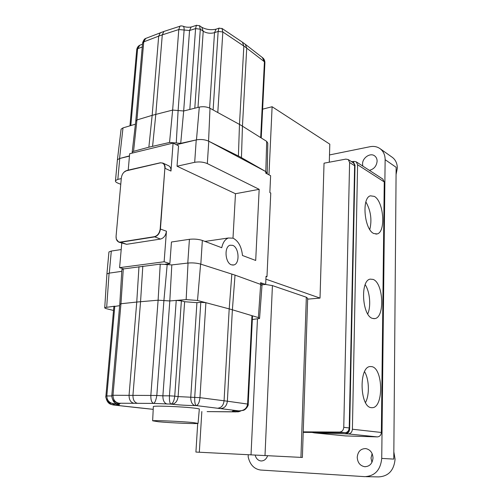 <?xml version="1.0" encoding="UTF-8"?>
<svg xmlns="http://www.w3.org/2000/svg" width="502" height="502" viewBox="0 0 502 502"><rect width="100%" height="100%" fill="white"/><g stroke="black" fill="none" stroke-linecap="round" stroke-linejoin="round"><path stroke-width="0.75" d="M267.227 172.983L267.798 143.177L266.694 141.388L241.004 125.255L210.012 108.269C206.73 106.738 203.159 106.342 199.3 107.089L183.676 110.986L172.638 110.076L152.156 115.341L136.946 119.953L135.772 121.114M267.215 173.504L265.972 171.678L239.969 156.812L208.568 141.125C204.854 139.543 200.819 139.117 196.47 139.857L176.378 144.733M158.475 421.755C170.592 422.904 196.615 424.002 198.058 423.412L192.881 422.533C181.216 421.373 153.788 420.205 152.646 420.808L158.475 421.755M198.07 423.242L199.307 409.281C199.94 408.979 198.202 408.584 194.092 408.095C182.308 406.633 154.528 405.56 153.355 406.501L153.342 406.771M252.33 319.529L259.565 318.469L258.373 317.59L230.832 309.326L205.902 302.693L200.8 302.323L196.928 302.668L184.629 301.721L181.373 300.83L176.233 300.422L169.808 300.955L158.111 300.196L136.751 302.047L120.957 303.748L119.783 304.262M261.981 285.588L260.67 284.402L235.03 275.115L200.599 264.09C196.709 263.017 192.517 262.665 188.03 263.042L171.816 264.912L160.232 264.121L123.291 268.94L121.873 269.725M231.547 264.861L233.932 264.937C240.088 263.544 239.002 247.304 232.639 245.327L230.035 245.24C223.917 246.733 225.172 263.142 231.547 264.861M232.997 238.149L235.476 193.722L259.17 189.329L255.7 260.456L242.479 255.499C241.525 246.689 238.381 240.916 233.035 238.161L228.366 238.004C225.091 239.285 222.882 242.522 221.746 247.718L202.35 240.445C198.378 239.178 194.067 238.801 189.417 239.31L171.452 242.008L169.858 263.613L165.171 264.221M369.365 170.347C373.959 169.187 376.538 166.143 377.109 161.217C377.09 158.927 376.293 157.164 374.705 155.927C370.394 152.388 362.4 157.754 362.557 163.985L362.808 166.099M255.141 455.076C256.083 458.546 258.009 460.503 260.933 460.955C264.046 461.012 266.28 459.261 267.641 455.709M357.236 457.234C357.556 462.587 360.028 465.743 364.647 466.703C369.61 466.578 372.396 463.672 373.011 457.993C372.679 452.766 370.288 449.635 365.845 448.6C360.762 448.581 357.895 451.461 357.236 457.234M371.938 462.398L371.009 458.025L372.126 453.632M365.494 402.573C369.698 394.817 369.202 379.255 364.559 371.693M371.831 366.636C383.183 368.443 383.792 407.517 372.34 407.693L371.242 407.655C359.739 406.959 358.767 366.811 370.131 366.548L371.831 366.636M369.792 229.533C372.095 219.826 370.796 210.633 365.895 201.961M374.297 196.376C383.716 201.183 386.101 232.068 377.146 233.932L373.764 233.512C364.289 229.615 361.471 197.832 370.394 195.824L374.297 196.376M367.753 313.951C371.191 306.239 369.905 291.712 365.186 284.69M373.099 279.407C383.409 282.883 385.053 317.427 374.868 318.594L372.534 318.412C362.118 315.934 360.066 280.417 370.194 279.131L373.099 279.407M393.844 451.894L395.087 459.179C393.951 470.481 388.422 476.385 378.489 476.9L366.052 476.668M329.494 154.942L370.043 146.709C373.934 145.969 377.341 146.672 380.265 148.812C383.472 151.378 385.097 154.999 385.134 159.686L381.733 458.414C380.535 470.041 374.881 476.116 364.766 476.649L260.588 470.035C254.068 469.037 249.927 464.632 248.164 456.807L248.264 454.73M391.836 157.007L392.495 157.471C395.658 160 397.27 163.552 397.327 168.132L396.078 174.489M123.975 172.211L126.868 170.442L160.301 162.786L162.886 163.081C164.499 164.041 165.246 165.798 165.12 168.358L170.975 171.05L173.09 143.083L178.549 145.825L177.043 166.225L194.694 162.309C199.256 161.55 203.467 161.977 207.326 163.589L259.17 189.329M173.09 143.083L129.667 153.725L128.217 170.134M119.658 305.662L113.872 306.571M105.903 396.097L106.819 395.978L114.789 306.176L104.742 307.582C104.479 307.964 105.182 308.372 106.838 308.793L113.527 310.456M248.189 404.185L252.5 316.065L251.948 315.658L247.605 404.06L248.189 404.229C248.848 405.064 245.811 410.065 243.018 410.416L239.542 410.856C244.204 410.586 246.89 408.321 247.605 404.06L227.368 401.205L232.382 309.778L235.03 275.115M207.157 411.609L235.407 411.791C230.606 411.144 231.604 410.831 238.419 410.843L196.263 405.597C198.221 404.945 199.457 402.303 199.959 397.666L205.902 302.693L197.512 300.466L186.148 299.594L176.233 300.422L169.444 395.827L174.734 396.153L181.373 300.83M262 285.255L262.057 283.956L260.576 282.701L265.665 284.433L266.035 276.32L266.982 276.652L270.766 193.038L269.85 192.58L270.622 175.713L265.734 173.121L265.809 171.584L208.568 141.125L210.012 108.269M262.019 284.803L265.665 284.433M121.766 243.125L119.601 267.648L164.129 261.762L169.858 263.613M119.601 267.648L123.737 268.877M170.975 171.05C171.094 168.509 170.347 166.758 168.735 165.804L168.427 165.654M303.227 431.852L339.565 432.071C342.057 431.802 343.456 430.22 343.763 427.321L349.599 162.51L348.256 159.573L345.859 159.109L324.035 163.188L320.025 298.1L307.644 299.148M303.214 432.373L345.062 432.642C346.694 432.58 347.917 431.726 348.746 430.088L349.229 427.949L354.613 165.71L354.236 163.934L353.075 162.673M354.236 163.934L352.975 161.889L351.036 161.362M312.037 432.429L314.428 432.881L344.617 433.766C346.725 433.659 348.099 432.435 348.746 430.088M344.617 433.766L345.395 433.841C347.905 433.628 349.317 432.065 349.63 429.16L355.014 165.246L353.49 162.221M345.395 433.841L348.15 433.923C350.672 433.703 352.09 432.14 352.404 429.229L357.593 164.756L356.263 161.851L353.816 161.38L352.523 161.631M314.334 432.881L345.47 435.912L377.291 436.897C379.725 436.696 381.081 435.221 381.357 432.473L384.256 181.925L382.756 179.019M385.134 159.686L396.134 167.304L393.781 459.104L381.733 458.414M329.293 162.202L329.801 144.174L272.109 106.731L268.972 174.84M265.903 279.156L320.025 298.1M265.483 284.452L272.417 285.594L306.333 297.228L307.676 298.339L302.38 457.46L195.912 452.064L302.38 457.46M262.628 109.16L272.109 106.731M266.016 276.759L266.982 276.652M120.762 184.297L117.863 183.111C115.943 182.295 115.159 181.467 115.498 180.62L117.838 179.371L121.271 178.605M164.869 168.333C164.857 164.386 163.288 162.573 160.169 162.899L125.588 170.987C123.191 172.462 121.773 174.803 121.327 178.022L116.075 236.235L116.288 238.977C117.004 241.242 118.365 242.271 120.38 242.071L154.346 236.706C157.578 235.783 159.523 233.204 160.176 228.975L164.869 168.333L160.433 229C159.768 233.336 157.772 235.978 154.453 236.925L120.493 242.284L118.698 242.108L116.295 239.109L116.044 237.076M164.129 261.762L166.438 231.215C165.779 235.52 163.796 238.136 160.489 239.065L126.611 244.311L119.024 242.215M206.284 241.23L204.76 241.349M235.476 193.722L177.043 166.225M129.453 156.122L119.551 158.525L117.418 159.799L117.342 160.502M121.202 249.563L111.306 251.05L108.94 251.954L108.903 252.424M121.779 271.337L109.091 273.151L106.926 273.916L106.888 274.343M240.439 410.868L237.044 411.897C238.538 411.584 237.76 412.293 241.079 410.824M106.273 398.826C107.152 401.682 108.62 403.495 110.685 404.267L113.176 404.963L153.217 409.325M108.225 401.6C109.718 403.721 111.645 404.869 113.998 405.039L114.983 405.045C120.938 405.026 120.894 404.643 114.87 403.903L110.296 402.93C107.453 402.171 105.131 396.975 105.909 396.047L113.885 306.433M111.795 395.946L106.819 395.978C106.939 400.376 109.292 402.981 113.879 403.796L117.01 403.803C120.311 403.79 121.02 403.602 119.156 403.238L117.932 403.075C117.945 403.25 114.318 401.826 113.816 400.847C112.473 399.623 111.814 397.791 111.827 395.35L112.994 395.269C113.101 399.83 115.153 402.491 119.156 403.238L153.637 403.407C151.61 402.642 150.688 399.893 150.857 395.149L158.111 300.196L160.232 264.121M171.885 404.223C175.367 403.784 177.444 401.236 178.116 396.599L174.734 396.153C174.188 400.803 172.914 403.457 170.912 404.11L171.885 404.223C179.164 405.014 186.907 405.465 195.102 405.591L196.263 405.597C195.071 404.763 194.556 402.014 194.713 397.352L200.8 302.323M123.291 268.94L120.957 303.748L112.994 395.269L156.819 395.482C156.003 400.176 154.942 402.817 153.637 403.407L170.912 404.11C169.739 403.269 169.249 400.508 169.444 395.827L162.886 395.821L169.808 300.955L171.816 264.912M266.694 141.388L265.809 171.584M199.3 107.089L196.47 139.857L180.714 143.352L169.55 142.461L148.862 147.193L133.551 151.334L132.177 152.169L132.377 153.06M135.421 124.182L123.003 127.897L121.101 129.152L121.02 129.823M129.472 155.877L119.551 158.525L123.003 127.897M261.222 137.943L264.899 62.788L262.282 57.485M260.689 137.611L264.416 61.765L245.327 47.062L222.838 31.977L221.953 28.407M141.551 44.552L139.82 45.211L137.63 48.725L130.815 125.563M217.799 112.53L222.838 31.977L218.15 31.431L218.91 28.206L219.324 28.056M147.243 37.838L145.693 38.434L143.741 41.879L136.946 119.953L133.551 151.334M213.118 109.969L218.15 31.431L214.517 32.661C210.426 33.734 206.661 33.264 203.216 31.249L200.298 29.216L199.438 25.633M194.795 108.212L200.298 29.216L195.579 28.589L196.357 25.364L196.771 25.219M180.582 26.01L179.904 26.248L178.787 29.543L172.638 110.076L169.55 142.461M189.825 109.455L195.579 28.589L189.549 30.509L184.121 30.02C184.196 27.974 183.901 26.719 183.236 26.255L183.029 26.167M264.912 62.493C264.78 60.334 263.977 58.721 262.502 57.655L245.321 44.301L246.727 48.104L242.453 126.134L241.449 157.634M184.629 301.721L178.116 396.599L199.959 397.666L227.368 401.205C226.76 405.672 224.658 408.107 221.062 408.509M218.075 408.145C221.476 407.712 223.478 405.252 224.074 400.765L229.194 308.881L231.849 274.036M384.256 181.925L357.593 164.756M381.357 432.473L352.404 429.229M377.291 436.897L348.15 433.923M345.47 435.912L314.428 432.881M349.085 429.097L349.63 429.16M354.556 164.957L355.014 165.246M339.565 432.071L345.062 432.642M343.763 427.321L349.229 427.949M349.599 162.51L354.613 165.71M251.019 454.843L257.463 319.103M265.006 455.552L272.417 285.594M199.325 452.233L201.842 411.527M300.943 457.385L306.333 297.228M202.35 240.445L200.819 264.159M260.5 284.339L260.576 282.701M207.326 163.589L208.776 141.238M160.176 228.975L166.438 231.215M120.38 242.071L126.611 244.311M154.346 236.706L160.489 239.065M194.694 162.309L196.232 139.914M117.838 179.371L119.746 158.475M189.417 239.31L187.786 263.073M111.306 251.05L109.292 273.119M167.191 404.079C164.286 403.25 162.849 400.502 162.886 395.821L156.819 395.482L163.909 300.572L167.185 264.592M137.353 403.269C134.354 402.453 132.892 399.743 132.948 395.13L140.56 301.683L142.806 266.16M133.839 403.25C130.62 402.441 129.033 399.736 129.07 395.143L136.751 302.047L138.979 266.662M106.694 307.036L109.091 273.151M258.373 317.59L260.67 284.402M197.512 300.466L200.599 264.09M186.148 299.594L188.03 263.042M111.82 395.419L119.796 304.074L121.892 269.448M195.102 405.591C192.203 404.775 190.754 402.033 190.754 397.358L196.928 302.668M207.131 411.602L210.194 411.646M134.743 407.386L138.037 407.731M210.162 411.64L236.247 411.891M113.747 405.026L134.912 407.392M235.407 411.791L238.268 410.843M112.341 403.595L114.983 405.045M237.653 410.837L239.586 410.856M113.628 403.784L114.87 403.903M112.555 399.103C113.352 401.876 114.839 403.439 117.01 403.803M164.97 31.105L163.89 31.457L162.284 34.87L178.787 29.543L184.121 30.02L178.11 110.528L176.252 142.995M197.983 107.415L203.216 31.249L201.798 27.284L199.57 25.727L196.357 25.364L191.118 27.052L189.549 30.509L183.676 110.986L180.714 143.352M245.158 44.17L242.403 42.181L243.853 46.04L239.485 124.396L238.406 156.009M152.589 146.277L155.815 114.33L162.284 34.87L158.688 36.131L152.156 115.341L148.862 147.193M242.171 42.024L222.104 28.507L218.91 28.206L216.055 29.179L214.517 32.661L209.604 108.062M142.254 46.968L137.63 48.725L136.72 49.824M161.462 32.323L160.257 32.793L158.688 36.131L143.741 41.879L142.574 43.31M201.597 27.146L201.798 27.284C206.165 29.587 210.915 30.22 216.055 29.179L217.077 28.834M135.81 120.731L142.618 42.827C143.528 40.173 144.551 38.71 145.693 38.434L163.89 31.457L179.904 26.248C180.369 25.809 181.479 25.809 183.236 26.255C185.495 27.202 188.124 27.472 191.118 27.052L192.153 26.719M232.664 265.094L233.932 264.937M261.429 460.98L260.933 460.955M365.431 466.734L364.647 466.703M372.34 407.693L371.505 407.687M377.146 233.932L375.86 234.101M374.868 318.594L373.752 318.663M392.495 157.471L380.265 148.812M382.944 179.139L356.263 161.851M352.975 161.889L353.678 162.341M348.256 159.573L353.27 162.792M195.912 452.064L197.7 423.475M162.886 163.081L168.735 165.804M115.498 180.62L117.405 159.824M108.94 251.954L106.926 273.916M204.967 241.424L228.366 238.004M104.742 307.582L106.92 273.929M259.584 318.224L261.975 285.594M153.217 409.337L137.893 407.731M114.707 403.897L117.28 404.204M152.646 420.808L153.355 406.501M267.208 173.535L267.19 173.893M121.101 129.152L117.418 159.799M135.822 120.712L132.177 152.169M142.499 44.189L139.82 45.211C138.27 45.92 137.247 47.332 136.751 49.46L129.955 125.814"/></g></svg>
